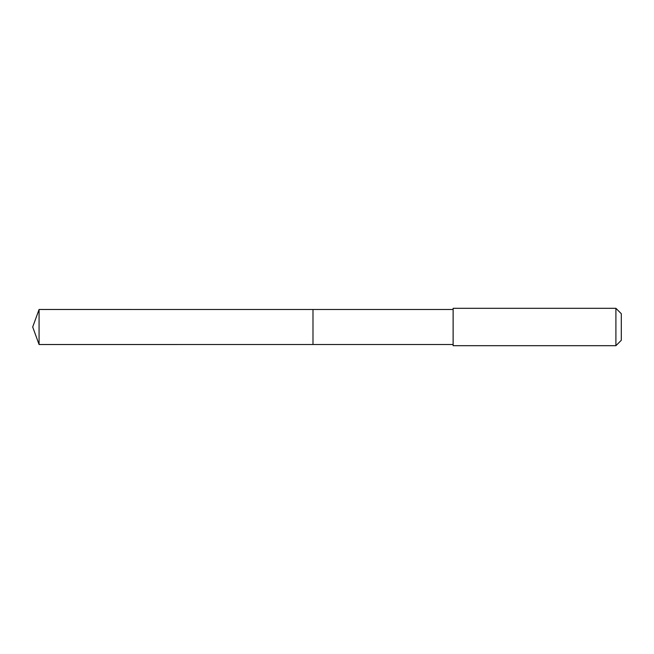 <?xml version="1.0" encoding="UTF-8"?>
<svg xmlns="http://www.w3.org/2000/svg" width="654" height="654" viewBox="0 0 654 654"><rect width="100%" height="100%" fill="white"/><g stroke="black" fill="none" stroke-linecap="round" stroke-linejoin="round"><path stroke-width="0.49" stroke-dasharray="3.27 2.45" d="M312.988 327.629L312.988 309.489L312.988 327.629M39.076 344.519L39.076 309.481M453.124 344.511L453.124 309.489M453.132 345.688L453.132 308.312M615.904 345.688L615.904 308.312M621.3 340.293L621.3 313.707"/><path stroke-width="0.98" d="M312.988 344.511L312.988 309.489L39.076 309.481L39.076 344.519L312.988 344.511L312.988 309.489L453.124 309.489L453.124 344.511L39.076 344.519L32.7 327L39.076 344.519M453.132 326.321L453.132 345.688L615.904 345.688L615.904 308.312L453.132 308.312L453.132 326.321M615.904 308.312L621.3 313.707L621.3 340.293L615.904 345.688M32.7 327L39.076 309.481M453.124 344.511L453.132 345.688M453.124 309.489L453.132 308.312"/></g></svg>
